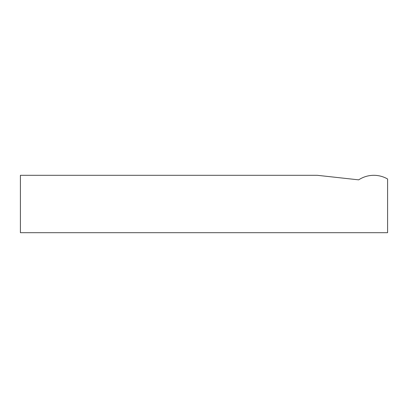 <?xml version="1.0" encoding="UTF-8"?>
<svg xmlns="http://www.w3.org/2000/svg" width="408" height="408" viewBox="0 0 408 408"><rect width="100%" height="100%" fill="white"/><g stroke="black" fill="none" stroke-linecap="round" stroke-linejoin="round"><path stroke-width="0.61" d="M373.83 175.312A27.54 27.54 0 0 0 358.683 179.851L317.373 175.312L20.4 175.312L20.4 232.688L387.6 232.688L387.6 179A27.54 27.54 0 0 0 373.83 175.312"/></g></svg>
